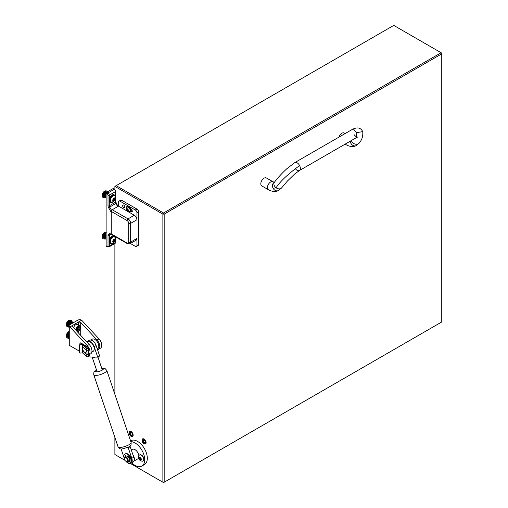 <?xml version="1.0" encoding="UTF-8"?>
<svg xmlns="http://www.w3.org/2000/svg" width="508" height="508" viewBox="0 0 508 508"><rect width="100%" height="100%" fill="white"/><g stroke="black" fill="none" stroke-linecap="round" stroke-linejoin="round"><path stroke-width="0.76" d="M144.069 439.166A2.75 1.587 -120 0 0 142.691 439.026A2.75 1.587 -120 0 0 142.272 441.23A2.75 1.587 -120 0 0 144.069 443.655A2.75 1.587 -120 0 0 145.447 443.795A2.75 1.587 -120 0 0 145.866 441.592A2.75 1.587 -120 0 0 144.069 439.166M131.096 431.673A2.75 1.587 -120 0 0 129.724 431.54A2.75 1.587 -120 0 0 129.299 433.743A2.75 1.587 -120 0 0 131.096 436.169A2.75 1.587 -120 0 0 132.474 436.302A2.75 1.587 -120 0 0 132.893 434.099A2.75 1.587 -120 0 0 131.096 431.673M130.531 463.55L162.877 482.225L162.877 214.122L114.884 186.411L114.884 189.503M114.884 243.497L114.884 394.341M114.884 437.407L114.884 454.514L124.936 460.318M441.757 53.861L164.173 214.122L164.173 482.225L441.757 321.964L441.757 53.861L441.109 52.737L393.764 25.4L116.18 185.661L163.525 212.998L441.109 52.737L441.757 53.111L441.757 53.861M116.18 185.661L114.884 186.411M163.525 212.998L162.877 214.122L164.173 214.122L163.525 212.998M164.173 482.225L162.877 482.225L163.525 482.6L164.173 482.225M131.096 436.302L131.096 436.302A2.915 1.683 60 0 1 129.038 432.733A2.915 1.683 60 0 1 131.096 431.546A2.915 1.683 60 0 1 133.16 435.108A2.915 1.683 60 0 1 131.096 436.302M131.096 432.422L131.096 432.422A1.835 1.06 60 0 1 132.398 434.67A1.835 1.06 60 0 1 131.096 435.42A1.835 1.06 60 0 1 129.8 433.172A1.835 1.06 60 0 1 131.096 432.422M132.391 434.518A1.486 0.857 60 0 1 132.086 435.07A1.486 0.857 60 0 1 131.343 434.994A1.486 0.857 60 0 1 130.372 433.686A1.486 0.857 60 0 1 130.6 432.492A1.486 0.857 60 0 1 131.229 432.505M144.069 443.789L144.069 443.789A2.915 1.683 60 0 1 142.011 440.22A2.915 1.683 60 0 1 144.069 439.033A2.915 1.683 60 0 1 146.126 442.601A2.915 1.683 60 0 1 144.069 443.789M144.069 439.915L144.069 439.915A1.835 1.06 60 0 1 145.364 442.157A1.835 1.06 60 0 1 144.069 442.906A1.835 1.06 60 0 1 142.773 440.665A1.835 1.06 60 0 1 144.069 439.915M145.358 442.004A1.486 0.857 60 0 1 145.059 442.557A1.486 0.857 60 0 1 144.316 442.481A1.486 0.857 60 0 1 143.345 441.173A1.486 0.857 60 0 1 143.573 439.979A1.486 0.857 60 0 1 144.196 439.998M97.485 349.631A6.42 3.708 -120 0 0 98.476 349.333A6.42 3.708 -120 0 0 97.066 340.004L80.734 322.421L78.664 321.907L81.642 320.186A2.75 1.587 0 0 0 77.756 320.186L69.907 324.714A2.75 1.587 0 0 0 69.101 325.838A2.75 1.587 0 0 0 69.907 326.962L72.892 325.241L72.46 325.99L72.892 326.955L89.218 344.532A6.42 3.708 60 0 1 90.627 353.866L88.684 354.99A6.42 3.708 -120 0 0 88.684 354.99A6.42 3.708 -120 0 0 87.274 345.656L69.907 326.962L69.907 345.681L79.242 351.072M69.101 325.838L69.101 344.557A2.75 1.587 0 0 0 69.907 345.681M72.892 326.955L72.892 325.241L78.664 321.907L78.664 325.279M81.642 320.186L99.009 338.88A6.42 3.708 60 0 1 100.419 348.209L98.476 349.333M82.309 352.844L83.083 353.295M80.01 344.653A0.914 0.527 -120 0 1 79.927 344.24L79.927 343.491A0.914 0.527 -120 0 1 80.118 343.071A0.914 0.527 -120 0 1 80.575 343.116L88.03 347.421A0.914 0.527 180 0 1 88.303 347.796A0.914 0.527 180 0 1 87.624 348.31A0.914 0.527 180 0 1 86.595 348.069L82.975 344.532A0.552 0.318 -0 0 0 82.398 344.38L80.213 344.837A0.914 0.737 161.8 0 0 79.312 345.662L79.312 352.444A0.914 0.737 161.8 0 0 80.213 353.073L82.658 352.876L86.277 356.413A1.283 0.743 -0 0 0 86.474 356.559A1.283 0.743 -0 0 0 87.878 356.724A1.283 0.743 -0 0 0 88.671 356.038L88.671 353.816L86.277 354.273L84.138 352.444L82.829 349.879M82.753 348.19L83.115 347.612L84.138 347.955L86.474 350.482L88.671 350.012L88.671 347.796A1.283 0.743 -0 0 0 88.29 347.275L80.835 342.97A0.914 0.527 60 0 0 80.378 342.925A0.914 0.527 60 0 0 80.264 343.027M80.213 344.837L82.658 344.64L86.277 348.177A1.283 0.743 -0 0 0 86.474 348.323A1.283 0.743 -0 0 0 87.878 348.482A1.283 0.743 -0 0 0 88.671 347.796M79.312 345.662L79.312 352.444M83.255 347.555L83.21 347.605A2.705 1.562 -120 0 0 82.652 348.85A2.705 1.562 -120 0 0 83.833 351.568A2.705 1.562 -120 0 0 85.916 352.298A2.705 1.562 -120 0 0 86.474 351.053A2.705 1.562 -120 0 0 86.411 350.431M88.29 350.342L88.29 352.444A4.585 2.648 60 0 1 88.094 352.914L88.671 353.809L88.03 353.498L88.671 353.809M83.864 351.606L86.595 354.159C87.878 354.457 88.354 354.241 88.03 353.505L87.84 353.066A4.585 2.648 -120 0 0 88.068 350.672M88.303 353.835L88.03 353.505L88.03 354.19M79.242 345.453A0.914 0.737 -18.2 0 1 80.143 344.627M129.222 459.086L129.597 458.883A2.292 1.321 -120 0 0 128.187 456.444L128.27 456.006M129.908 458.984A2.75 1.587 -120 0 0 128.257 456.12M138.855 455.841A5.505 3.175 -120 0 0 136.265 450.634A5.505 3.175 -120 0 0 132.239 449.377L131.293 449.923M134.08 460.477A5.505 3.175 -120 0 0 134.341 459.01A5.505 3.175 -120 0 0 132.899 454.692M131.788 462.902A13.76 7.944 -120 0 0 141.865 466.058L144.463 464.56A13.76 7.944 -120 0 0 147.314 458.26A13.76 7.944 -120 0 0 141.307 444.417A13.76 7.944 -120 0 0 130.702 440.728L130.55 440.817M141.865 466.058A13.76 7.944 -120 0 0 144.716 459.759A13.76 7.944 -120 0 0 130.81 441.585M124.289 458.451A2.292 1.321 -120 0 0 125.908 461.258A2.292 1.321 -120 0 0 127.533 460.318A2.292 1.321 -120 0 0 125.908 457.511A2.292 1.321 -120 0 0 124.289 458.451L124.289 458.076A2.75 1.587 -120 0 1 124.86 456.813A2.75 1.587 -120 0 1 126.981 457.549A2.75 1.587 -120 0 1 128.181 460.318A2.75 1.587 -120 0 1 127.61 461.582A2.75 1.587 -120 0 1 126.232 461.442A2.75 1.587 -120 0 1 126.067 461.34M127.61 461.582L128.714 460.947A2.75 1.587 -120 0 0 129.28 459.683A2.75 1.587 -120 0 0 128.079 456.914A2.75 1.587 -120 0 0 125.959 456.178L124.86 456.813M133.877 461.137L137.738 458.908A5.505 3.175 -120 0 0 138.614 457.873M129 460.686A2.75 1.587 -120 0 0 129.362 460.572A2.75 1.587 -120 0 0 129.769 460.108M97.568 348.793A5.505 3.175 -120 0 0 97.657 348.748A5.505 3.175 -120 0 0 97.746 348.691A5.505 3.175 -120 0 0 97.612 342.316A5.505 3.175 -120 0 0 92.158 339.211A5.505 3.175 -120 0 0 92.069 339.268M91.821 352.114L93.116 351.365A5.505 3.175 -120 0 0 93.961 350.406A5.505 3.175 -120 0 0 92.532 344.119A5.505 3.175 -120 0 0 87.617 341.833L87.027 342.176M126.206 456.076A2.845 1.645 -120 0 0 126.206 456.082L124.549 454.463A5.042 2.915 60 0 1 125.006 454.082A5.042 2.915 60 0 1 127.533 454.33A5.042 2.915 60 0 1 130.829 458.775A5.042 2.915 60 0 1 130.054 462.82A5.042 2.915 60 0 1 127.533 462.566A5.042 2.915 60 0 1 126.047 461.334M125.006 454.082L125.463 453.815A5.042 2.915 60 0 1 127.984 454.069A5.042 2.915 60 0 1 131.28 458.514A5.042 2.915 60 0 1 130.505 462.553L130.054 462.82M127.889 455.727L127.768 456.622M127.927 455.714A3.67 2.121 60 0 1 130.092 459.473L129.235 459.156M130.016 459.029L129.603 458.864M127.87 461.429L127.927 461.639A3.67 2.121 -120 0 0 129.362 461.626A3.67 2.121 -120 0 0 130.092 460.381L129.28 459.74M127.927 461.639L128.378 461.372A3.67 2.121 -120 0 0 129.578 461.467M274.46 182.277L274.085 182.524L274.428 182.226C277.457 178.137 281.584 173.641 286.798 168.745L294.837 162.592L351.911 129.642L354.203 129.87L356.667 132.607L356.495 137.585L356.819 137.338M274.269 182.372A4.585 3.74 63.9 0 0 274.174 182.423A4.585 3.74 63.9 0 0 273.133 188.316L276.085 187.763C279.921 181.667 287.763 174.263 299.599 165.557A4.585 2.648 60 0 1 299.422 170.536C298.107 171.044 296.761 170.434 295.383 168.713M268.357 189.7A4.585 2.648 120 0 1 267.411 187.598A4.585 2.648 120 0 1 270.65 181.985A4.585 2.648 120 0 1 272.942 181.756L266.344 177.946A4.585 2.648 120 0 0 262.814 179.178A4.585 2.648 120 0 0 260.807 183.788A4.585 2.648 120 0 0 261.76 185.89L268.357 189.7C272.174 191.726 275.514 192.011 278.397 190.564A4.585 3.74 63.9 0 0 278.575 190.462M338.931 137.135A4.585 2.648 -60 0 1 341.878 133.242A4.585 2.648 -60 0 1 344.176 133.013L345.123 133.56M124.771 206.915A1.511 0.876 -120 0 0 124.111 205.391A1.511 0.876 -120 0 0 122.949 204.984A1.511 0.876 -120 0 0 122.631 205.676A1.511 0.876 -120 0 0 123.292 207.201A1.511 0.876 -120 0 0 124.46 207.607A1.511 0.876 -120 0 0 124.771 206.915M131.045 209.855L132.143 210.49M120.136 201.238L135.312 210.001A2.292 1.321 60 0 1 136.938 212.808L136.938 219.735L130.645 223.368L130.645 242.094L136.938 238.462L136.938 245.389A2.292 1.321 60 0 1 136.462 246.437L138.081 245.497A2.292 1.321 -120 0 0 138.557 244.45L138.557 211.874A2.292 1.321 -120 0 0 136.938 209.067L121.761 200.304A2.292 1.321 -120 0 0 120.612 200.19L118.993 201.124A2.292 1.321 60 0 1 120.136 201.238L121.761 200.304M136.462 246.437A2.292 1.321 60 0 1 135.312 246.323L130.391 243.478M136.938 238.462A3.67 2.121 60 0 1 136.176 240.138L129.883 243.77A3.67 2.121 60 0 0 130.645 242.094A1.378 0.794 180 0 1 128.695 242.094L128.695 223.368A2.292 1.321 -120 0 0 127.076 220.561L111.252 211.423L111.252 233.89L127.076 243.027A2.292 1.321 -120 0 0 128.695 242.094M127.965 211.563L118.516 206.108L118.516 202.178A2.292 1.321 60 0 1 118.993 201.124M127.076 243.027A1.378 0.794 -60 0 0 127.362 243.656L111.538 234.518A1.378 0.794 -60 0 1 111.252 233.89M111.252 211.423A1.378 0.794 -60 0 1 112.224 209.74L128.048 218.878L134.341 215.246L129.045 212.185M118.516 206.108L112.224 209.74M132.296 211.214L131.229 211.836A1.511 0.876 60 0 0 131.985 211.912A1.511 0.876 60 0 0 132.213 210.699A1.511 0.876 60 0 0 131.229 209.366L130.861 209.15M131.229 211.836L130.797 211.582M134.341 215.246A3.67 2.121 60 0 1 136.938 219.735M111.252 212.331L108.579 207.702A2.75 1.587 60 0 1 108.007 205.784L108.007 195.174A0.914 0.527 -120 0 0 107.359 194.05L106.128 193.338A0.914 0.527 -60 0 1 106.775 192.214L112.935 188.659A0.914 0.527 -60 0 1 113.398 188.614L114.63 189.325A0.914 0.527 120 0 0 114.173 189.37L112.935 188.659M107.359 246.475A0.914 0.527 -60 0 0 107.55 246.894L106.318 246.183A0.914 0.527 -60 0 1 106.128 245.764L107.359 246.475A0.914 0.527 -120 0 0 108.007 246.101L108.007 235.483A2.75 1.587 60 0 1 108.579 234.226L111.252 232.683M106.128 193.338L106.128 245.764M111.252 233.744L109.684 234.645A1.835 1.06 -120 0 0 109.309 235.483L111.341 234.309M128.918 460.781A2.845 1.645 -120 0 0 129.407 460.648A2.845 1.645 -120 0 0 129.838 460.153M129.978 459.01A2.845 1.645 -120 0 0 129.908 458.622M124.289 458.4A5.867 3.391 -120 0 1 124.219 458.197L121.139 449.059M126.232 461.442L125.908 461.258A5.867 3.391 -120 0 0 129.762 463.626L129.877 463.626A5.867 3.391 -120 0 0 131.007 463.353A5.867 3.391 -120 0 0 131.807 458.343L128.251 447.796L127.197 447.777M129.267 446.653L130.2 446.672L128.251 447.796M131.807 458.343L133.756 457.219L130.2 446.672M133.756 457.219A5.867 3.391 60 0 1 132.95 462.229L131.007 463.353M92.291 357.435A2.75 0.737 161.4 0 1 92.259 357.384A2.75 0.737 161.4 0 1 92.38 357.035L95.415 357.092A2.75 0.737 161.4 0 1 92.291 357.435M89.306 354.628L90.1 356.991L92.38 357.035M94.164 346.672L97.688 357.137L99.638 356.013L96.107 345.548L94.164 346.672A5.963 3.442 -120 0 0 88.532 341.16A5.963 3.442 -120 0 0 87.389 341.44A5.963 3.442 -120 0 0 86.811 341.935M95.415 357.092L97.688 357.137M87.389 341.44L89.332 340.316A5.963 3.442 60 0 1 90.481 340.036A5.963 3.442 60 0 1 96.107 345.548M105.207 197.606A3.67 2.121 -60 0 1 103.537 197.701A3.67 2.121 -60 0 1 102.972 194.761A3.67 2.121 -60 0 1 105.372 191.529A3.67 2.121 -60 0 1 107.201 191.351A3.67 2.121 -60 0 1 107.613 191.732M106.502 192.443A2.75 1.587 120 0 0 106.121 192.596L106.115 192.602A2.75 1.587 120 0 0 106.02 192.653A2.75 1.587 120 0 0 105.728 192.85L105.721 192.85A2.75 1.587 120 0 0 105.347 193.18L106.128 193.631L105.34 193.186A2.75 1.587 120 0 0 104.991 193.586A2.75 1.587 120 0 0 104.68 194.043A2.75 1.587 120 0 0 104.419 194.532A2.75 1.587 120 0 0 104.229 195.04A2.75 1.587 120 0 0 104.115 195.542A2.75 1.587 120 0 0 104.07 196.018A2.75 1.587 120 0 0 104.108 196.45L106.128 197.612L104.115 196.456A2.75 1.587 120 0 0 104.229 196.818A2.75 1.587 120 0 0 104.419 197.104A2.75 1.587 120 0 0 104.642 197.282A2.75 1.587 120 0 0 104.673 197.301L106.128 198.139M104.642 197.282L103.994 196.907A2.75 1.587 -60 0 1 103.569 194.704A2.75 1.587 -60 0 1 105.372 192.278A2.75 1.587 -60 0 1 106.743 192.145L106.826 192.189M104.419 197.104L106.128 198.095L104.451 196.945M106.128 197.91L104.229 196.818L106.128 197.917M104.07 196.024L106.128 197.212L104.07 196.018L104.108 195.548L106.128 196.717L104.115 195.542L104.229 195.047L106.128 196.145L104.229 195.04L104.419 194.539L106.128 195.529L104.419 194.532L104.673 194.05L106.128 194.888L104.68 194.043L104.985 193.592L106.128 194.246L104.991 193.586L105.34 193.186M104.286 195.694L106.128 196.761M104.356 195.256L106.128 196.279M104.496 194.805L106.128 195.745M104.699 194.354L106.128 195.18M104.953 193.923L106.128 194.602M105.251 193.535L106.128 194.043M105.347 193.18L106.115 192.602M105.581 193.205L106.128 193.523M105.207 238.798A3.67 2.121 -60 0 1 103.537 238.893A3.67 2.121 -60 0 1 102.972 235.953A3.67 2.121 -60 0 1 105.372 232.721A3.67 2.121 -60 0 1 106.128 232.41M106.128 233.782A2.75 1.587 120 0 0 106.121 233.788L106.115 233.788A2.75 1.587 120 0 0 106.02 233.845A2.75 1.587 120 0 0 105.728 234.036L106.128 234.271L105.721 234.042A2.75 1.587 120 0 0 105.347 234.372A2.75 1.587 120 0 0 104.991 234.772L106.128 235.433L104.985 234.779A2.75 1.587 120 0 0 104.68 235.229A2.75 1.587 120 0 0 104.419 235.725L106.128 236.709M104.07 237.211L106.128 238.398L104.07 237.217L104.229 236.239A2.75 1.587 120 0 0 104.115 236.734A2.75 1.587 120 0 0 104.07 237.211A2.75 1.587 120 0 0 104.108 237.642A2.75 1.587 120 0 0 104.229 238.004A2.75 1.587 120 0 0 104.419 238.29A2.75 1.587 120 0 0 104.642 238.474L103.994 238.1A2.75 1.587 -60 0 1 103.569 235.89A2.75 1.587 -60 0 1 105.372 233.47A2.75 1.587 -60 0 1 106.128 233.21M104.642 238.474A2.75 1.587 120 0 0 104.673 238.493L106.128 239.331M104.419 238.296L106.128 239.281L104.451 238.138M104.229 238.011L106.128 239.103L104.318 237.763M106.128 238.804L104.108 237.642L106.128 238.811M104.108 236.741L106.128 237.903L104.115 236.734M104.229 236.239L106.128 237.338L104.229 236.233L104.419 235.731A2.75 1.587 120 0 0 104.229 236.233M104.419 235.731L106.128 236.715M104.419 235.725L104.673 235.236L106.128 236.074L104.68 235.229L104.985 234.779M104.991 234.772L105.34 234.372L106.128 234.829L105.347 234.372L106.115 233.788M104.108 237.642L104.267 237.325M104.286 236.887L106.128 237.947M104.356 236.449L106.128 237.471M104.496 235.991L106.128 236.938M104.699 235.541L106.128 236.366M104.953 235.115L106.128 235.795M105.251 234.728L106.128 235.236M105.581 234.398L106.128 234.709M69.101 326.993A3.67 2.121 -60 0 1 67.78 326.936A3.67 2.121 -60 0 1 67.215 323.996A3.67 2.121 -60 0 1 69.615 320.764A3.67 2.121 -60 0 1 71.45 320.58A3.67 2.121 -60 0 1 72.206 322.078M68.326 325.476L69.101 325.92L68.326 325.482L68.402 324.536A2.75 1.587 120 0 0 68.326 325.018A2.75 1.587 120 0 0 68.326 325.476A2.75 1.587 120 0 0 68.402 325.876L69.101 326.276M69.101 326.282L68.409 325.882A2.75 1.587 120 0 0 68.561 326.206L69.101 326.517L68.561 326.206A2.75 1.587 120 0 0 68.783 326.447L68.79 326.454A2.75 1.587 120 0 0 68.885 326.517A2.75 1.587 120 0 0 68.999 326.568M71.672 321.774A2.75 1.587 120 0 0 71.641 321.748A2.75 1.587 120 0 0 71.603 321.729A2.75 1.587 120 0 0 71.291 321.634A2.75 1.587 120 0 0 70.942 321.634A2.75 1.587 120 0 0 70.561 321.742A2.75 1.587 120 0 0 70.263 321.888A2.75 1.587 120 0 0 70.168 321.945A2.75 1.587 120 0 0 69.774 322.237L71.984 323.513L69.774 322.243A2.75 1.587 120 0 0 69.406 322.612L71.482 323.806L69.406 322.612A2.75 1.587 120 0 0 69.075 323.044L70.936 324.117M70.161 321.951L72.428 323.259L70.168 321.945L69.996 322.301L72.047 323.482M68.79 323.52L69.069 323.05A2.75 1.587 120 0 0 68.79 323.52L70.383 324.441L68.783 323.526A2.75 1.587 120 0 0 68.561 324.021L69.837 324.758M69.069 323.05L70.93 324.123M68.409 324.529L68.561 324.028A2.75 1.587 120 0 0 68.409 324.529L69.406 325.107L68.402 324.536M68.561 324.028L69.831 324.758M68.326 325.018L69.164 325.501L68.326 325.025M68.885 326.517L68.237 326.142A2.75 1.587 -60 0 1 67.818 323.939A2.75 1.587 -60 0 1 69.615 321.513A2.75 1.587 -60 0 1 70.987 321.374L71.641 321.748M70.358 322.059L70.555 321.742L72.803 323.044M70.561 321.742L72.809 323.037M70.936 321.634L73.088 322.878L70.758 321.856M71.291 321.634L73.266 322.777L71.158 321.761M71.603 321.729L73.336 322.732L71.539 321.774M68.523 325.139L69.158 325.507M68.555 324.714L69.355 325.171M68.663 324.263L69.685 324.853M68.561 324.021L68.783 323.526M68.834 323.812L70.155 324.574M69.063 323.367L70.65 324.282M69.075 323.044L69.996 322.301M69.342 322.961L71.145 324.002M69.66 322.599L71.615 323.729M86.068 352.184A2.705 1.562 -120 0 0 86.239 352.108A2.705 1.562 -120 0 0 86.798 350.869A2.705 1.562 -120 0 0 86.792 350.641M127.641 209.207L128.162 210.141L126.937 208.788L126.581 209.296L126.892 210.268L127.927 211.106L128.175 210.153L127.267 210.661L128.162 210.141M126.479 209.398A1.346 0.781 60 0 1 127.432 208.845A1.346 0.781 60 0 1 128.384 210.496A1.346 0.781 60 0 1 127.432 211.049A1.346 0.781 60 0 1 126.479 209.398M126.651 207.562A2.616 1.511 60 0 1 127.019 207.162A2.616 1.511 60 0 1 129.038 207.867A2.616 1.511 60 0 1 130.175 210.496A2.616 1.511 60 0 1 129.635 211.69A2.616 1.511 60 0 1 129.102 211.811C127.375 211.544 126.448 210.566 126.333 208.877L126.651 207.562M129.718 211.639A2.616 1.511 -120 0 0 129.813 211.588A2.616 1.511 -120 0 0 130.353 210.395A2.616 1.511 -120 0 0 129.21 207.766A2.616 1.511 -120 0 0 127.197 207.061A2.616 1.511 -120 0 0 127.114 207.118M130.264 212.001A3.213 1.854 -120 0 0 130.435 211.919A3.213 1.854 -120 0 0 130.924 209.347A3.213 1.854 -120 0 0 128.829 206.521A3.213 1.854 -120 0 0 127.222 206.362A3.213 1.854 -120 0 0 127.07 206.47M127.845 211.455A3.213 1.854 -120 0 0 128.505 211.95A3.213 1.854 -120 0 0 130.112 212.109A3.213 1.854 -120 0 0 130.6 209.537A3.213 1.854 -120 0 0 128.505 206.705A3.213 1.854 -120 0 0 126.898 206.546A3.213 1.854 -120 0 0 126.333 208.832M76.829 331.197A2.845 1.645 120 0 0 78.372 331.133A2.845 1.645 120 0 0 80.378 327.654A2.845 1.645 120 0 0 78.372 326.492A2.845 1.645 120 0 0 76.625 330.975M78.111 331.286L78.111 331.286A3.213 1.854 -60 0 1 77.197 331.591M75.844 330.137A3.213 1.854 -60 0 1 78.111 326.041A3.213 1.854 -60 0 1 79.718 325.882A3.213 1.854 -60 0 1 80.378 327.355A3.213 1.854 -60 0 1 80.378 327.508M79.242 327.412L78.372 327.336L77.495 328.422L77.305 330.232L78.175 330.314L79.146 329.241L79.242 327.412M77.324 329.082L78.168 327.831M79.718 325.882L77.381 324.536A3.213 1.854 120 0 0 75.775 324.695A3.213 1.854 120 0 0 73.622 327.743M140.773 458.4L139.357 457.098L138.786 457.981L139.281 459.264L140.735 460.324L141.23 459.613L140.773 458.4M139.763 457.486L140.678 459.2M141.332 459.454A1.816 1.048 60 0 1 140.049 460.191A1.816 1.048 60 0 1 138.767 457.968A1.816 1.048 60 0 1 140.049 457.225A1.816 1.048 60 0 1 141.332 459.454M143.694 459.454A3.486 2.013 60 0 1 142.97 461.048A3.486 2.013 60 0 1 142.253 461.207C139.973 460.851 138.741 459.543 138.57 457.289L138.989 455.549A3.486 2.013 60 0 1 139.484 455.009A3.486 2.013 60 0 1 142.17 455.943A3.486 2.013 60 0 1 143.694 459.454M143.091 460.966A3.486 2.013 -120 0 0 143.218 460.902A3.486 2.013 -120 0 0 143.942 459.308A3.486 2.013 -120 0 0 142.418 455.803A3.486 2.013 -120 0 0 139.732 454.87A3.486 2.013 -120 0 0 139.611 454.946M139.814 459.702L140.76 459.156L141.249 459.403M115.507 197.637A4.128 2.381 120 0 0 114.694 195.142L114.179 194.843A4.128 2.381 120 0 0 112.116 195.047A4.128 2.381 120 0 0 109.417 198.685A4.128 2.381 120 0 0 110.052 201.994L110.566 202.292A4.128 2.381 120 0 0 112.63 202.089A4.128 2.381 120 0 0 113.132 201.752M114.694 195.142A4.128 2.381 120 0 0 112.63 195.351A4.128 2.381 120 0 0 109.938 198.984A4.128 2.381 120 0 0 110.566 202.292M114.033 235.96A4.128 2.381 120 0 0 112.116 236.239A4.128 2.381 120 0 0 109.417 239.878A4.128 2.381 120 0 0 110.052 243.186L110.566 243.484A4.128 2.381 120 0 0 112.63 243.281A4.128 2.381 120 0 0 113.132 242.938M115.507 238.824A4.128 2.381 120 0 0 114.833 236.423M114.548 236.258A4.128 2.381 120 0 0 112.63 236.537A4.128 2.381 120 0 0 109.938 240.176A4.128 2.381 120 0 0 110.566 243.484M113.43 199.072L113.005 200.946L114.059 201.003L114.922 199.93L115.113 198.139L114.249 198.063L113.43 199.072M113.144 200.406L114.167 198.749M114.059 198.063A1.816 1.048 -60 0 1 115.341 198.799A1.816 1.048 -60 0 1 114.059 201.028A1.816 1.048 -60 0 1 112.776 200.285A1.816 1.048 -60 0 1 114.059 198.063M112.878 196.018A3.486 2.013 -60 0 1 114.624 195.84A3.486 2.013 -60 0 1 115.119 196.38C115.951 198.539 115.437 200.254 113.57 201.536L111.855 202.044A3.486 2.013 -60 0 1 111.138 201.879A3.486 2.013 -60 0 1 110.604 199.085A3.486 2.013 -60 0 1 112.878 196.018M114.497 195.777A3.486 2.013 120 0 0 114.376 195.701A3.486 2.013 120 0 0 112.63 195.872A3.486 2.013 120 0 0 110.357 198.946A3.486 2.013 120 0 0 110.89 201.739A3.486 2.013 120 0 0 111.017 201.803M115.037 199.25L114.09 198.704L114.059 198.152M113.43 240.259L113.005 242.132L114.059 242.195L114.922 241.122L115.113 239.331L114.249 239.255L113.43 240.259M113.144 241.592L114.167 239.941M114.059 239.249A1.816 1.048 -60 0 1 115.341 239.992A1.816 1.048 -60 0 1 114.059 242.214A1.816 1.048 -60 0 1 112.776 241.471A1.816 1.048 -60 0 1 114.059 239.249M112.878 237.204A3.486 2.013 -60 0 1 114.624 237.033A3.486 2.013 -60 0 1 115.119 237.573C115.951 239.725 115.437 241.446 113.57 242.722L111.855 243.23A3.486 2.013 -60 0 1 111.138 243.072A3.486 2.013 -60 0 1 110.604 240.278A3.486 2.013 -60 0 1 112.878 237.204M114.497 236.969A3.486 2.013 120 0 0 114.376 236.893A3.486 2.013 120 0 0 112.63 237.065A3.486 2.013 120 0 0 110.357 240.132A3.486 2.013 120 0 0 110.89 242.926A3.486 2.013 120 0 0 111.017 242.989M115.037 240.436L114.09 239.897L114.059 239.344M69.101 338.226A3.67 2.121 -60 0 1 67.78 338.169A3.67 2.121 -60 0 1 67.132 335.559A3.67 2.121 -60 0 1 69.101 332.353M68.326 336.709L69.101 337.153L68.326 336.715L68.402 335.769A2.75 1.587 120 0 0 68.326 336.252A2.75 1.587 120 0 0 68.326 336.709A2.75 1.587 120 0 0 68.402 337.109L68.409 337.115A2.75 1.587 120 0 0 68.561 337.439L69.101 337.75L68.561 337.439A2.75 1.587 120 0 0 68.783 337.68L68.79 337.687A2.75 1.587 120 0 0 68.885 337.75A2.75 1.587 120 0 0 68.999 337.807M69.101 334.239A2.75 1.587 120 0 0 69.075 334.277L69.069 334.283A2.75 1.587 120 0 0 68.79 334.753L69.101 334.931L68.783 334.759A2.75 1.587 120 0 0 68.561 335.255L69.101 335.566L68.561 335.261A2.75 1.587 120 0 0 68.409 335.763L69.101 336.163L68.402 335.769M68.326 336.252L69.101 336.702L68.326 336.258M68.885 337.75L68.237 337.375A2.75 1.587 -60 0 1 69.101 333.121M68.523 336.372L69.101 336.709M68.555 335.947L69.101 336.258M68.409 335.763L68.783 334.759M68.663 335.496L69.101 335.75M68.79 334.753L69.069 334.283M80.734 322.421L80.734 335.401M78.664 330.943L78.664 333.165M89.218 344.532L87.274 345.656M99.009 338.88L97.066 340.004M86.277 354.273L86.277 356.413M86.277 348.177L86.277 350.317M82.658 344.64L82.658 348.634M82.658 349.066L82.658 352.876M82.467 344.589L82.467 352.825M88.03 347.421L88.03 348.171M127.813 456.66L128.213 456.425L127.819 456.667M129.222 459.099L129.623 458.864M127.889 461.582L128.34 461.321M273.133 188.316A4.585 3.74 63.9 0 0 278.397 190.564L281.718 187.789L287.464 180.994L294.443 174.225L299.745 170.288M356.406 145.529A4.585 3.74 -116.1 0 1 356.222 145.631L359.531 142.665A4.585 3.81 -147.6 0 1 355.378 144.151A4.585 3.81 -147.6 0 1 351.555 140.97A4.585 3.81 -147.6 0 1 351.409 140.519M345.478 143.948A4.585 2.648 -60 0 0 346.183 144.767C349.999 146.793 353.346 147.079 356.222 145.631A4.585 3.74 -116.1 0 1 350.958 143.383A4.585 3.74 -116.1 0 1 350.298 141.167M356.667 132.607L362.756 131.648C363.106 136.03 362.026 139.7 359.531 142.665M274.428 182.226A4.585 3.404 37.4 0 0 276.085 187.763A4.585 3.404 37.4 0 0 281.718 187.789M294.837 162.592A4.585 2.648 60 0 1 297.129 162.82A4.585 2.648 60 0 1 299.599 165.557M135.312 210.001L136.938 209.067M136.938 212.808L138.557 211.874M136.938 245.389L138.557 244.45M127.076 220.561A1.378 0.794 120 0 1 128.048 218.878A3.67 2.121 60 0 1 130.645 223.368A1.378 0.794 180 0 1 128.695 223.368M106.775 192.214L108.007 192.926L114.173 189.37A1.835 1.06 -120 0 1 115.468 191.618L115.468 196.279M109.309 242.151L109.309 246.101A1.835 1.06 60 0 1 108.928 246.939L115.087 243.383A1.835 1.06 -120 0 0 115.468 242.538L115.468 240.049M108.007 246.101A0.914 0.527 180 0 0 109.309 246.101L115.468 242.538A0.914 0.527 180 0 0 115.735 242.164L115.735 236.944M115.468 237.471L115.468 236.791M108.007 235.483A0.914 0.527 180 0 0 109.309 235.483L109.309 240.316M117.64 206.61L115.849 203.505A1.835 1.06 60 0 1 115.468 202.228L115.468 198.863M109.309 200.958L109.309 205.784A1.835 1.06 -120 0 0 109.684 207.067L116.04 203.397M108.579 207.702L109.684 207.067L111.595 210.369M108.007 205.784A0.914 0.527 180 0 0 109.309 205.784L115.468 202.228A0.914 0.527 180 0 0 115.735 201.854L115.735 191.243A0.914 0.527 180 0 1 115.468 191.618L109.309 195.174L109.309 199.123M107.359 194.05A0.914 0.527 120 0 1 108.007 192.926A1.835 1.06 60 0 1 109.309 195.174A0.914 0.527 180 0 1 108.007 195.174M109.684 234.645A0.914 0.749 -120 0 1 108.579 234.226M101.81 368.471A4.128 1.111 161.4 0 1 102.089 370.186A4.128 1.111 161.4 0 1 96.66 371.818A4.128 1.111 161.4 0 1 96.59 370.23M101.759 368.325L105.08 368.573L106.826 370.446A6.877 1.848 161.4 0 1 104.692 372.732A6.877 1.848 161.4 0 1 97.923 375.196A6.877 1.848 161.4 0 1 93.789 374.847L118.066 446.843C120.294 449.796 119.317 448.437 121.685 449.085L128.588 447.078C130.708 445.008 131.255 446.291 131.102 442.449A6.877 1.848 161.4 0 1 128.962 444.729A6.877 1.848 161.4 0 1 122.193 447.199A6.877 1.848 161.4 0 1 118.066 446.843M102.889 197.326C101.409 195.345 101.943 193.275 104.489 191.135L106.553 190.976A3.67 2.121 120 0 0 104.718 191.154A3.67 2.121 120 0 0 102.324 194.386A3.67 2.121 120 0 0 102.889 197.326L103.537 197.701M106.128 232.01A3.67 2.121 120 0 0 104.718 232.346A3.67 2.121 120 0 0 102.324 235.579A3.67 2.121 120 0 0 102.889 238.519L103.537 238.893M68.967 320.389A3.67 2.121 120 0 0 66.567 323.621A3.67 2.121 120 0 0 67.132 326.561C65.653 324.574 66.186 322.51 68.739 320.364L70.802 320.205A3.67 2.121 120 0 0 68.967 320.389M127.87 209.709L126.892 210.268M127.546 209.239L126.689 209.734M77.845 328.492L79.146 329.241M77.426 329.171L78.638 329.87M77.241 329.933L77.597 330.137M78.969 327.616L79.413 327.876M139.986 457.86L139.008 458.419M139.649 457.194L139.3 457.397M140.272 458.597L139.3 459.162M140.773 459.816L140.335 460.07M113.354 200.025L114.325 200.584M112.947 200.647L113.297 200.851M113.849 199.403L114.827 199.968M114.649 198.361L115.094 198.615M113.354 241.217L114.325 241.776M112.947 241.84L113.297 242.037M113.849 240.595L114.827 241.154M114.649 239.554L115.094 239.801M69.101 331.546A3.67 2.121 120 0 0 68.967 331.622A3.67 2.121 120 0 0 66.567 334.855A3.67 2.121 120 0 0 67.132 337.795C65.653 335.807 66.186 333.743 68.739 331.597L69.101 331.419M129.718 460.362L129.362 460.572M97.263 348.977L97.657 348.748M90.71 340.049L92.158 339.211M354.076 134.601C355.937 136.804 357.156 137.598 357.746 136.989L356.483 137.598M299.434 170.529L356.495 137.585M346.183 144.767L345.123 144.151M272.942 181.756L274.466 182.289M351.911 129.642C357.06 126.841 360.674 127.508 362.756 131.648M127.362 243.656L129.883 243.77M107.55 246.894L108.928 246.939M114.63 189.325L115.735 191.243M115.735 201.854L117.977 206.419M115.735 242.164L115.087 243.383M96.539 370.084L96.304 370.211C94.278 372.142 93.593 371.1 93.789 374.847M106.826 370.446L131.102 442.449M97.123 371.799L92.259 357.384M102.337 370.04L97.936 356.997M106.553 190.976L107.201 191.351M106.553 232.162L104.489 232.321C101.943 234.467 101.409 236.531 102.889 238.519M67.132 326.561L67.78 326.936M70.802 320.205L71.45 320.58M86.239 352.108L85.916 352.298M127.267 209.042L126.835 209.29M127.222 206.362L126.898 206.546M130.435 211.919L130.112 212.109M77.381 329.654L77.997 330.003M78.315 327.374L78.746 327.622M141.307 459.372L140.881 459.619M139.821 457.454L139.217 457.803M140.76 459.156L139.789 459.715M114.002 198.12L114.433 198.368M113.087 200.368L113.69 200.717M114.09 198.704L115.062 199.269M114.002 239.312L114.433 239.554M113.087 241.56L113.69 241.91M114.09 239.897L115.062 240.455M67.132 337.795L67.78 338.169"/></g></svg>
